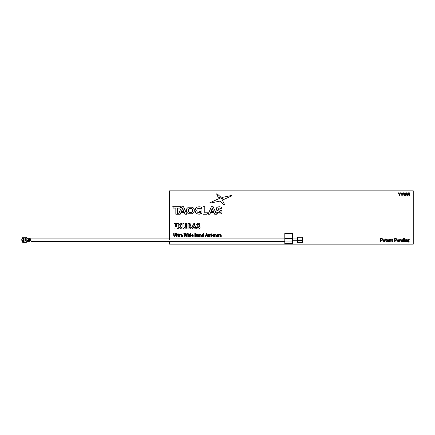 <?xml version="1.0" encoding="UTF-8"?>
<svg xmlns="http://www.w3.org/2000/svg" width="435" height="435" viewBox="0 0 435 435"><rect width="100%" height="100%" fill="white"/><g stroke="black" fill="none" stroke-linecap="round" stroke-linejoin="round"><path stroke-width="0.65" d="M292.423 241.044L292.423 233.492L284.805 233.492L284.805 243.643L292.423 243.643L292.423 241.044L284.805 241.044M181.455 211.296L183.836 211.296L182.646 208.419L181.455 211.296L183.836 211.296L182.646 208.419M178.453 214.221L180.231 214.221L180.9 212.612L184.386 212.612L185.049 214.221L186.871 214.221L183.516 206.712L181.797 206.712L178.453 214.221M193.341 241.577L192.787 241.577M194.836 241.577L194.276 241.577M196.332 241.577L195.777 241.577M186.147 241.577L185.169 241.577M213.677 235.253L212.682 235.253L213.204 234.623L213.677 235.253L212.682 235.253L213.204 234.623L213.677 235.253M214.004 236.439L212.677 235.542L214.102 235.542L213.237 234.329L212.242 235.476L213.291 236.569L214.004 236.439M195.288 234.769L195.288 233.834L196.18 234.275L195.288 234.769M195.288 236.194L195.56 235.101L196.256 235.65L195.288 236.194L195.288 235.101L196.256 235.65L195.565 236.21M196.125 234.911L196.647 234.226L195.543 233.448L194.82 233.513L194.82 236.537L196.468 236.281L196.723 235.661L196.125 234.911L196.647 234.226M169.568 241.577L169.568 244.155L413.25 244.155L413.25 190.845L169.568 190.845L169.568 239.837M175.022 225.417L176.74 225.417L176.74 226.417L175.022 226.417L175.022 228.924L174.016 228.924L174.016 223.34L176.74 223.34L176.74 224.34L175.022 224.34L175.022 225.417M183.967 223.34L183.967 226.972L184.772 228.065L185.614 226.836L185.614 223.34L186.62 223.34L186.62 226.668C186.751 228.087 186.142 228.886 184.793 229.066C183.45 228.886 182.841 228.087 182.966 226.668L182.966 223.34L183.967 223.34M192.553 225.982L193.972 223.193L194.858 223.644L193.885 225.558C194.934 225.673 195.494 226.26 195.565 227.326C195.478 228.38 194.907 228.962 193.858 229.066C192.808 228.962 192.232 228.38 192.129 227.32L192.553 225.982M193.836 226.488L193.135 227.271L193.841 228.065L194.565 227.271L193.836 226.488L193.135 227.271L193.841 228.065L194.565 227.271L193.836 226.488M181.177 235.895L181.922 235.433L181.487 236.243L181.177 235.895L181.922 235.433L181.487 236.243L181.177 235.895M182.39 236.015L182.395 235.199L181.569 234.291L180.868 234.47L180.965 234.78L181.487 234.623L181.912 235.139L180.71 235.939L181.357 236.575L182.423 236.531L182.395 235.199M203.042 206.712L203.042 214.221L206.957 214.221L207.587 212.807L204.782 212.807L204.782 206.712L203.042 206.712M219.294 206.712L217.609 207.011L216.576 207.827L216.233 208.974L216.614 210.138L219.735 211.388L220.458 212.095L220.115 212.661L219.055 212.873L216.663 212.117L217.516 214.025L220.735 213.922L221.779 213.106L222.127 211.97L221.747 210.817L218.294 209.447L217.902 208.892L218.239 208.289L219.283 208.06L221.252 208.61L221.812 207.354L219.294 206.712M221.176 197.631L209.92 202.732L210.067 203.123L219.92 201.106L224.308 204.999L224.661 204.798L221.176 197.631M231.866 195.804L231.73 195.424L222.187 197.419L223.231 199.719L231.866 195.804M216.603 193.907L218.452 197.985L220.654 196.984L216.951 193.7L216.603 193.907L216.951 193.7L220.654 196.984M177.567 208.131L180.052 208.131L180.683 206.712L172.7 206.712L173.337 208.131L175.832 208.131L175.832 214.221L177.567 214.221L177.567 208.131M405.822 195.092L406.301 192.852L406.687 192.852L406.018 195.908L405.665 195.908L405.05 193.455L404.43 195.908L404.077 195.908L403.408 192.852L403.794 192.852L404.273 195.092L404.854 192.852L405.241 192.852L405.822 195.092M385.709 239.587L385.709 238.897L386.09 238.897L386.09 239.587L386.688 239.587L386.09 239.875L386.09 241.017L386.846 241.159L386.846 241.49L385.91 241.436L385.709 239.875L385.312 239.875L385.709 239.587M387.395 241.333L387.112 240.571L387.411 239.799L388.683 239.815L388.928 240.582L387.498 240.582L388.08 241.278L388.944 240.892L388.716 241.365L387.395 241.333M388.031 239.848L387.52 240.294L388.509 240.294L388.031 239.848L387.52 240.294L388.509 240.294L388.031 239.848M391.815 239.587L391.815 238.897L392.191 238.897L392.191 239.587L392.794 239.587L392.191 239.875L392.191 241.017L392.952 241.159L392.952 241.49L392.017 241.436L391.815 239.875L391.418 239.875L391.815 239.587M399.004 241.365L397.682 241.333L397.4 240.571L397.699 239.799L398.971 239.815L399.216 240.582L397.786 240.582L398.368 241.278L399.232 240.892L399.004 241.365M398.313 239.848L397.802 240.294L398.797 240.294L398.313 239.848L397.802 240.294L398.797 240.294L398.313 239.848M401.298 239.761L401.44 241.561L401.065 241.561L401.065 240.202L400.678 239.832L400.064 240.571L400.064 241.561L399.689 241.561L399.689 239.587L400.064 239.941L400.733 239.549L401.298 239.761M404.24 241.561L404.24 239.587L404.615 239.587L404.615 241.561L404.24 241.561M406.54 240.202L405.806 240.011L405.54 241.561L405.164 241.561L405.164 239.587L405.54 239.941L406.208 239.549L406.915 240.098L406.915 241.561L406.54 241.561L406.54 240.202L406.159 239.832L405.54 240.571L405.54 241.561M407.818 240.838L409.172 241.67L408.188 242.213L407.323 241.719L407.677 239.745L409.243 239.549L409.243 239.886L408.769 239.87L408.699 240.751L407.764 241.066M401.065 240.202L400.678 239.832L400.064 240.571M397.786 240.582L397.965 241.12L398.721 241.175M392.191 239.587L392.794 239.587M392.794 239.875L392.191 239.875L392.511 241.278M390.777 240.202L390.037 240.011L389.776 241.561L389.401 241.561L389.401 239.587L389.776 239.941L390.445 239.549L391.152 240.098L391.152 241.561L390.777 241.561L390.695 239.941L390.037 240.011L389.776 240.571M387.498 240.582L388.08 241.278M386.09 239.875L386.405 241.278M383.654 240.582L384.235 241.278L385.1 240.892L384.872 241.365L383.545 241.333L383.262 240.571L383.567 239.799L384.834 239.815L385.084 240.582L383.654 240.582L383.828 241.12L384.589 241.175M199.018 214.221L201.954 213.297L201.954 209.975L199.04 209.975L199.04 211.296L200.421 211.296L200.421 212.481L199.11 212.791L197.892 212.498L197.06 211.671L196.756 210.469L197.06 209.251L197.898 208.436L199.132 208.142L200.867 208.822L201.954 207.821L200.78 207.033L199.051 206.712L196.995 207.196L195.571 208.534L195.059 210.469L195.571 212.4L196.984 213.737L199.018 214.221L200.584 213.982M209.92 202.732L210.067 203.123M221.779 213.106L222.127 211.97M220.458 212.095L220.115 212.661L219.055 212.873M216.576 207.827L216.233 208.974L216.614 210.138L217.522 210.768M219.283 208.06L221.252 208.61M218.294 209.447L217.902 208.892L218.239 208.289M210.518 212.612L214.004 212.612L214.667 214.221L216.494 214.221L213.134 206.712L211.415 206.712L208.071 214.221L209.849 214.221L210.518 212.612L214.004 212.612M221.219 236.015L221.219 235.199L220.393 234.291L219.697 234.47L219.795 234.78L220.317 234.623L220.741 235.139L219.539 235.939L220.186 236.575L221.252 236.531L221.219 235.199M211.627 236.21L211.35 234.693L211.867 234.693L211.867 234.367L211.35 234.367L211.35 233.823L210.573 234.693L210.883 234.693L211.046 236.412L211.486 236.569L211.829 236.183L211.35 235.808L211.35 234.693M208.767 235.194L209.224 234.655L209.626 235.226L209.626 236.515L210.094 236.515L210.094 235.172L209.371 234.296L208.729 234.65L208.283 234.34L208.3 236.515L208.767 236.515L208.767 235.194L209.224 234.655L209.626 235.226M206.125 235.65L207.055 235.65L207.332 236.548L207.816 236.548L206.886 233.486L206.32 233.486L205.385 236.548L205.864 236.548L206.125 235.65L207.055 235.65M200.002 235.194L200.453 234.655L200.861 235.226L200.861 236.515L201.329 236.515L201.329 235.172L200.606 234.296L199.959 234.65L199.518 234.34L199.534 236.515L200.002 236.515L200.002 235.194L200.453 234.655L200.861 235.226M198.86 236.015L198.86 235.199L198.034 234.291L197.332 234.47L197.43 234.78L197.958 234.623L198.382 235.139L197.175 235.939L197.822 236.575L198.893 236.531L198.86 235.199M192.515 236.21L191.83 235.542L193.265 235.368L192.384 234.329L191.389 235.476L192.444 236.569L193.151 236.439L191.83 235.542M185.598 234.068L186.115 236.531L186.593 236.531L187.371 233.481L186.903 233.486L186.376 235.993L185.854 233.481L185.397 233.481L184.826 235.993L184.326 233.481L183.836 233.481L184.549 236.531L185.033 236.531L185.392 235.058M181.487 234.623L181.912 235.139M198.197 228.065L199.078 227.249L197.718 226.347L197.718 225.417L198.79 224.721L198.224 224.199L197.572 224.699L196.571 224.699L197.001 223.715L198.235 223.193C199.159 223.258 199.681 223.742 199.79 224.661L199.045 225.83L200.078 227.26C199.953 228.402 199.306 229.006 198.142 229.066C197.001 228.979 196.381 228.359 196.283 227.206L197.289 227.206L198.197 228.065L199.078 227.249M183.967 226.972L184.772 228.065L185.614 226.836M175.37 235.34L174.745 236.21L174.141 235.34L174.141 233.503L173.674 233.503L173.674 235.313L174.729 236.569L175.832 235.302L175.838 233.503L175.37 233.503L175.37 235.34L174.745 236.21L174.141 235.34M178.508 236.21L178.23 234.693L178.752 234.693L178.752 234.367L178.23 234.367L178.23 233.823L177.453 234.693L177.763 234.693L177.931 236.412L178.366 236.569L178.709 236.183L178.23 235.808L178.23 234.693M179.742 235.368L180.384 234.307L179.698 234.737L179.666 234.34L179.258 234.34L179.274 236.531L179.742 236.531L179.742 235.368L180.248 234.731M190.399 236.2L190.845 236.531L190.829 233.345L190.361 233.345L190.361 234.585L189.769 234.296L188.85 235.46L189.731 236.569L190.41 236.2M203.439 236.2L203.884 236.531L203.868 233.345L203.401 233.345L203.401 234.585L202.808 234.296L201.889 235.46L202.77 236.569L203.439 236.2M213.362 236.21L212.677 235.542M215.14 235.194L215.597 234.655L215.999 235.226L215.999 236.515L216.467 236.515L216.467 235.172L215.744 234.296L215.102 234.65L214.656 234.34L214.672 236.515L215.14 236.515L215.14 235.194L215.597 234.655L215.999 235.226M217.647 235.194L218.104 234.655L218.506 235.226L218.506 236.515L218.974 236.515L218.974 235.172L218.25 234.296L217.609 234.65L217.163 234.34L217.179 236.515L217.647 236.515L217.647 235.194L218.104 234.655L218.506 235.226M186.925 212.389L188.344 213.732L192.417 213.732L193.836 212.389C194.82 210.225 194.347 208.495 192.417 207.201L188.344 207.201L186.925 208.544C186.24 209.828 186.24 211.111 186.925 212.389L188.344 213.732L192.417 213.732M180.231 214.221L180.9 212.612L184.386 212.612L185.049 214.221M188.344 207.201L186.925 208.544M189.225 212.498L191.547 212.498L192.362 211.671L192.362 209.262L191.547 208.441L189.225 208.441L188.409 209.262L188.409 211.671L189.225 212.498M191.547 212.498L192.362 211.671L192.362 209.262M183.809 241.577L182.792 241.577M206.978 235.286L206.195 235.286L206.582 233.883L206.978 235.286L206.195 235.286M206.582 233.883L206.739 234.487M198.393 235.797L197.952 236.243L197.642 235.895L198.393 235.433L197.952 236.243L197.642 235.895L198.393 235.433M197.958 234.623L198.382 235.139M220.752 235.797L220.311 236.243L220.007 235.895L220.752 235.433L220.311 236.243L220.007 235.895L220.752 235.433L220.752 235.797M188.284 236.558L188.284 234.362L187.822 234.362L187.822 236.558L188.284 236.558M188.328 233.758L187.784 233.758L188.328 233.758M203.401 235.639L202.906 236.21L202.362 235.444L202.911 234.655L203.401 235.639L202.906 236.21L202.362 235.444L202.911 234.655L203.401 235.639M177.012 236.531L177.012 233.339L176.545 233.339L176.545 236.531L177.012 236.531M188.91 227.918L190.41 227.266L188.91 226.488L188.91 227.918L190.41 227.266L188.91 226.488M189.475 228.924L187.909 228.924L187.909 223.34L189.943 223.438L191.057 224.797L190.476 225.868L191.416 227.304C191.269 228.413 190.622 228.951 189.475 228.924M188.91 224.34L188.91 225.558L190.057 224.928L188.91 224.34L188.91 225.558L190.057 224.928L188.91 224.34M191.83 235.253L192.352 234.623L192.825 235.253L191.83 235.253L192.352 234.623L192.825 235.253L191.83 235.253M179.155 226.037L177.398 223.34L178.578 223.34L179.747 225.129L180.917 223.34L182.096 223.34L180.34 226.037L182.216 228.924L181.036 228.924L179.747 226.945L178.459 228.924L177.273 228.924L179.155 226.037M190.361 235.639L189.867 236.21L189.317 235.444L189.872 234.655L190.361 235.226L189.867 236.21L189.317 235.444L189.872 234.655L190.361 235.226M408.416 239.941L407.959 239.941L407.938 240.522L408.432 240.539L408.416 239.941L407.834 240.24L408.432 240.539L408.416 239.941M407.889 241.458L407.709 241.86L408.171 241.969L408.786 241.577L407.709 241.545L408.171 241.969L408.786 241.577M404.24 239.022L404.24 238.565L404.615 238.565L404.615 239.022L404.24 239.022M198.79 224.721L198.224 224.199M394.654 241.561L394.654 238.543L396.715 238.793L396.731 240.153L395.072 240.381L395.072 241.561L394.654 241.561M395.072 238.88L395.072 240.044L396.377 239.902L396.394 239.038L395.072 238.88L395.072 240.044L396.377 239.902L396.535 239.478L396.394 239.038L395.072 238.88M403.337 239.832L403.337 238.543L403.713 238.543L403.713 241.561L402.25 241.387L401.935 240.571L402.212 239.761L403.337 239.832M402.815 239.848L402.321 240.571L402.815 241.278L403.359 240.571L403.147 239.989L402.495 239.989L402.516 241.159L403.169 241.137L403.359 240.571L402.815 239.848M407.421 195.908L406.752 192.852L407.138 192.852L407.617 195.092L408.199 192.852L408.59 192.852L409.172 195.092L409.645 192.852L410.036 192.852L409.362 195.908L409.009 195.908L408.394 193.455L407.774 195.908L407.421 195.908M401.815 194.532L400.733 192.852L401.157 192.852L402.022 194.233L402.886 192.852L403.305 192.852L402.228 194.532L402.228 195.87L401.815 195.87L401.815 194.532M399.14 194.532L398.058 192.852L398.476 192.852L399.341 194.233L400.205 192.852L400.63 192.852L399.553 194.532L399.553 195.87L399.14 195.87L399.14 194.532M200.421 211.296L200.421 212.481L199.11 212.791M200.78 207.033L199.051 206.712L196.995 207.196L195.571 208.534L195.059 210.469M384.181 239.848L383.67 240.294L384.665 240.294L384.181 239.848L383.67 240.294L384.665 240.294L384.181 239.848M302.575 240.599L302.575 237.298L297.502 237.298L297.502 242.377L302.575 242.377L302.575 240.599L297.502 240.599M380.522 241.561L380.522 238.543L382.577 238.793L382.599 240.153L380.94 240.381L380.94 241.561L380.522 241.561M380.94 238.88L380.94 240.044L382.245 239.902L382.262 239.038L380.94 238.88L380.94 240.044L382.245 239.902L382.403 239.478L382.262 239.038L380.94 238.88M213.454 211.296L212.264 208.419L211.073 211.296L213.454 211.296L212.264 208.419L211.073 211.296L213.454 211.296M200.867 241.577L199.094 241.577M197.311 241.577L196.767 241.577M198.757 241.577L198.208 241.577M190.834 241.577L189.856 241.577M188.491 241.577L187.512 241.577M179.78 241.577L178.627 241.577M176.882 241.577L176.594 241.577M174.962 241.577L174.054 241.577M220.317 234.623L220.741 235.139M284.805 241.577L30.972 241.577L30.972 238.097L284.805 238.097M22.636 241.61L22.636 241.61A2.213 2.213 0 0 1 22.636 238.065L22.821 238.037M22.718 241.572A2.131 2.131 0 0 1 22.718 238.108M26.807 239.076L28.433 239.076L26.807 239.076L26.807 240.599L28.433 240.599L28.433 239.076L28.433 240.599M24.083 241.642L24.083 238.037L23.55 238.037L23.55 241.642L24.083 241.642M25.529 241.028L25.529 238.646L25.072 238.646L25.072 241.028L25.529 241.028M21.957 239.125L22.364 239.125A0.353 0.353 0 0 0 22.718 238.771L22.718 237.298L26.307 237.298L26.774 238.326L29.471 238.326L29.721 238.761L30.972 238.761M22.718 238.57A1.778 1.778 0 0 0 22.337 239.125M22.718 241.104A1.778 1.778 0 0 1 22.337 240.55M30.972 240.914L29.721 240.914L29.471 241.349L26.774 241.349L26.307 242.377L22.718 242.377L22.718 240.903A0.353 0.353 0 0 0 22.364 240.55L21.957 240.55M30.515 240.599L30.515 239.076L29.623 239.076L29.623 240.599L30.515 240.599M22.364 239.125A0.353 0.353 0 0 0 22.718 238.771M22.718 240.903A0.353 0.353 0 0 0 22.364 240.55M292.423 238.63L284.805 238.63M297.502 238.951L292.423 238.951M297.502 240.724L292.423 240.724M302.575 239.076L297.502 239.076"/></g></svg>
